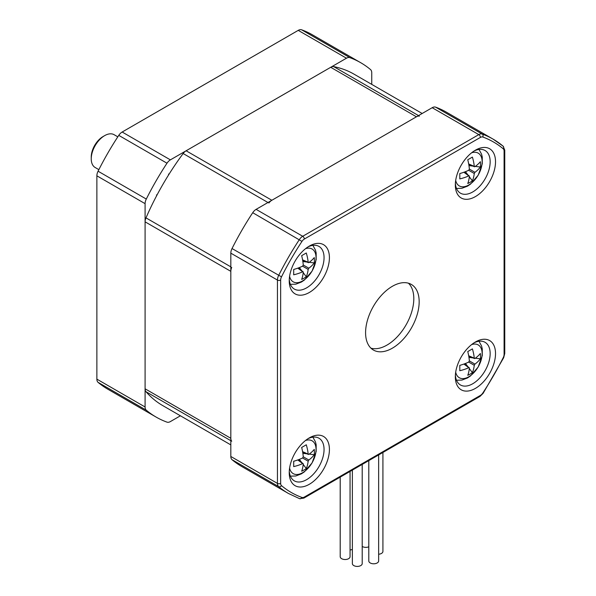 <?xml version="1.0" encoding="UTF-8"?>
<svg xmlns="http://www.w3.org/2000/svg" width="596" height="596" viewBox="0 0 596 596"><rect width="100%" height="100%" fill="white"/><g stroke="black" fill="none" stroke-linecap="round" stroke-linejoin="round"><path stroke-width="0.89" d="M117.807 136.834L114.112 134.703A18.945 10.937 120 0 0 104.635 135.642L103.034 136.566A16.673 9.625 120 0 0 91.24 156.986L91.24 158.841A18.945 10.937 120 0 0 95.166 167.513L98.861 169.651M104.635 135.642A18.945 10.937 120 0 0 91.24 158.841M371.748 84.386L371.748 72.801A7.577 4.373 120 0 0 370.541 69.59A204.599 118.127 120 0 0 360.714 62.707A204.599 118.127 120 0 0 349.845 57.641A7.577 4.373 120 0 0 346.462 58.207L170.381 159.862A7.577 4.373 120 0 0 166.992 163.215A204.599 118.127 120 0 0 146.296 199.057A7.577 4.373 120 0 0 145.089 203.661L145.089 406.979A7.577 4.373 120 0 0 146.296 410.197A204.599 118.127 120 0 0 156.122 417.081A204.599 118.127 120 0 0 166.992 422.139A7.577 4.373 120 0 0 170.381 421.581L180.409 415.792M360.714 62.707L312.49 34.866A204.599 118.127 120 0 0 301.621 29.8A7.577 4.373 120 0 0 298.238 30.366L122.158 132.021A7.577 4.373 120 0 0 118.768 135.367A204.599 118.127 120 0 0 98.072 171.208A7.577 4.373 120 0 0 96.872 175.82L96.872 379.138A7.577 4.373 120 0 0 98.072 382.356A204.599 118.127 120 0 0 107.898 389.24L156.122 417.081M362.212 546.443A4.924 2.846 0 0 0 362.353 546.525A4.924 2.846 0 0 0 368.797 546.785M378.646 554.235A4.924 2.846 0 0 0 382.923 551.419L382.923 452.461M368.797 460.611L368.797 560.948A4.924 2.846 0 0 0 370.235 562.959A4.924 2.846 0 0 0 375.607 563.57A4.924 2.846 0 0 0 378.646 560.948L378.646 454.927M352.363 470.102L352.363 563.57A4.924 2.846 0 0 0 353.808 565.582A4.924 2.846 0 0 0 359.172 566.2A4.924 2.846 0 0 0 362.212 563.57L362.212 464.411M340.204 477.12L340.204 556.671A4.924 2.846 0 0 0 341.65 558.683A4.924 2.846 0 0 0 347.021 559.301A4.924 2.846 0 0 0 350.061 556.671L350.061 471.429M350.061 549.959A4.924 2.846 0 0 0 352.363 549.415M289.276 279.248A24.63 14.222 120 0 0 294.327 289.06A24.63 14.222 120 0 0 318.957 274.845A24.63 14.222 120 0 0 318.957 246.401A24.63 14.222 120 0 0 307.931 246.938M289.276 471.049A24.63 14.222 120 0 0 294.327 480.86A24.63 14.222 120 0 0 318.957 466.646A24.63 14.222 120 0 0 318.957 438.209A24.63 14.222 120 0 0 307.931 438.738M455.381 375.152A24.63 14.222 120 0 0 460.432 384.964A24.63 14.222 120 0 0 485.062 370.742A24.63 14.222 120 0 0 485.062 342.305A24.63 14.222 120 0 0 474.036 342.834M455.381 183.352A24.63 14.222 120 0 0 460.432 193.164A24.63 14.222 120 0 0 485.062 178.942A24.63 14.222 120 0 0 485.062 150.505A24.63 14.222 120 0 0 474.036 151.034M392.377 348.168A37.891 21.873 -60 0 1 373.431 350.046A37.891 21.873 -60 0 1 373.431 306.292A37.891 21.873 -60 0 1 411.315 284.419A37.891 21.873 -60 0 1 417.125 314.777A37.891 21.873 -60 0 1 392.377 348.168M309.324 437.881L309.324 437.881A28.414 16.405 120 0 0 289.231 472.68A28.414 16.405 120 0 0 309.324 484.28A28.414 16.405 120 0 0 329.417 449.481A28.414 16.405 120 0 0 309.324 437.881L309.324 437.881M309.324 246.081L309.324 246.081A28.414 16.405 120 0 0 289.231 280.88A28.414 16.405 120 0 0 309.324 292.48A28.414 16.405 120 0 0 329.417 257.681A28.414 16.405 120 0 0 309.324 246.081M475.422 150.177L475.422 150.177A28.414 16.405 120 0 0 455.329 184.984A28.414 16.405 120 0 0 475.422 196.583A28.414 16.405 120 0 0 495.522 161.777A28.414 16.405 120 0 0 475.422 150.177M475.422 341.977L475.422 341.977A28.414 16.405 120 0 0 455.329 376.784A28.414 16.405 120 0 0 475.422 388.383A28.414 16.405 120 0 0 495.522 353.584A28.414 16.405 120 0 0 475.422 341.977L475.422 341.977M503.248 148.821A2.272 1.848 130 0 0 503.098 146.147A2.272 1.848 130 0 0 502.882 145.998A204.599 118.127 120 0 0 493.063 139.114L446.449 112.204A204.599 118.127 120 0 0 435.579 107.138A7.577 4.373 120 0 0 432.189 107.705L256.109 209.36A7.577 4.373 120 0 0 252.726 212.705A204.599 118.127 120 0 0 232.03 248.547A7.577 4.373 120 0 0 230.823 253.158L230.823 456.476A7.577 4.373 120 0 0 232.03 459.695A204.599 118.127 120 0 0 241.849 466.571L288.471 493.488L299.579 498.666L303.863 498.1L479.944 396.444L483.073 393.382L503.672 357.704L503.248 357.615A5.304 3.062 120 0 0 504.089 354.389L504.089 151.071A5.304 3.062 120 0 0 503.248 148.821A202.32 116.809 120 0 0 482.782 137.006A5.304 3.062 120 0 0 480.413 137.4L304.332 239.056A5.304 3.062 120 0 0 301.963 241.402A202.32 116.809 120 0 0 281.498 276.842A5.304 3.062 120 0 0 280.656 280.068L280.656 483.393A5.304 3.062 120 0 0 281.498 485.643A202.32 116.809 120 0 0 301.963 497.459A5.304 3.062 120 0 0 304.332 497.064L480.413 395.401A5.304 3.062 120 0 0 482.782 393.062A202.32 116.809 120 0 0 503.248 357.615M408.446 283.204A37.891 21.873 -60 0 1 410.979 314.137A37.891 21.873 -60 0 1 387.013 345.069A37.891 21.873 -60 0 1 370.943 348.168M308.832 268.215A40.416 25.002 3.8 0 0 314.256 262.925A38.8 31.409 -167.2 0 0 314.256 257.584A40.416 21.538 176.4 0 1 308.832 262.575L308.154 262.18A40.416 25.002 -123.8 0 0 306.284 252.98A38.8 4.135 154.3 0 1 301.658 255.654A40.416 21.538 63.6 0 1 303.267 265.004L308.832 268.215L308.154 269.392A40.416 25.002 -123.8 0 1 306.284 276.73A38.8 31.409 47.2 0 1 301.658 279.405A40.416 21.538 63.6 0 0 303.267 272.208L297.784 268.155M303.267 272.208L302.589 271.821A40.416 25.002 3.8 0 1 293.686 274.801A38.8 4.135 85.7 0 0 293.709 272.208A38.8 4.135 85.7 0 0 293.686 269.459A40.416 21.538 176.4 0 0 302.589 266.174L303.267 265.004M302.582 259.856L308.832 262.575M299.356 267.567L301.8 270.8M303.222 272.677L306.284 276.73M314.256 262.925L309.212 262.3M306.88 262.009L302.857 261.502M474.938 172.319A40.416 25.002 3.8 0 0 480.361 167.029A38.8 31.409 -167.2 0 0 480.361 161.687A40.416 21.538 176.4 0 1 474.938 166.671L474.26 166.284A40.416 25.002 -123.8 0 0 472.39 157.083A38.8 4.135 154.3 0 1 467.763 159.75A40.416 21.538 63.6 0 1 469.372 169.1L474.938 172.319L474.26 173.488A40.416 25.002 -123.8 0 1 472.39 180.834A38.8 31.409 47.2 0 1 467.763 183.501A40.416 21.538 63.6 0 0 469.372 176.312L463.889 172.259M469.372 176.312L468.694 175.917A40.416 25.002 3.8 0 1 459.792 178.904A38.8 4.135 85.7 0 0 459.814 176.312A38.8 4.135 85.7 0 0 459.792 173.555A40.416 21.538 176.4 0 0 468.694 170.277L469.372 169.1M468.687 163.952L474.938 166.671M465.461 171.67L467.905 174.896M469.328 176.781L472.39 180.834M480.361 167.029L475.317 166.396M472.978 166.105L468.963 165.606M474.938 364.119A40.416 25.002 3.8 0 0 480.361 358.829A38.8 31.409 -167.2 0 0 480.361 353.488A40.416 21.538 176.4 0 1 474.938 358.472L474.26 358.084A40.416 25.002 -123.8 0 0 472.39 348.884A38.8 4.135 154.3 0 1 467.763 351.558A40.416 21.538 63.6 0 1 469.372 360.9L474.938 364.119L474.26 365.288A40.416 25.002 -123.8 0 1 472.39 372.634A38.8 31.409 47.2 0 1 467.763 375.301A40.416 21.538 63.6 0 0 469.372 368.112L463.889 364.059M469.372 368.112L468.694 367.725A40.416 25.002 3.8 0 1 459.792 370.705A38.8 4.135 85.7 0 0 459.814 368.112A38.8 4.135 85.7 0 0 459.792 365.363A40.416 21.538 176.4 0 0 468.694 362.077L469.372 360.9M468.687 355.752L474.938 358.472M465.461 363.471L467.905 366.704M469.328 368.581L472.39 372.634M480.361 358.829L475.317 358.203M472.978 357.905L468.963 357.406M308.832 460.015A40.416 25.002 3.8 0 0 314.256 454.726A38.8 31.409 -167.2 0 0 314.256 449.384A40.416 21.538 176.4 0 1 308.832 454.375L308.154 453.981A40.416 25.002 -123.8 0 0 306.284 444.78A38.8 4.135 154.3 0 1 301.658 447.454A40.416 21.538 63.6 0 1 303.267 456.804L308.832 460.015L308.154 461.192A40.416 25.002 -123.8 0 1 306.284 468.53A38.8 31.409 47.2 0 1 301.658 471.205A40.416 21.538 63.6 0 0 303.267 464.008L297.784 459.956M303.267 464.008L302.589 463.621A40.416 25.002 3.8 0 1 293.686 466.601A38.8 4.135 85.7 0 0 293.709 464.008A38.8 4.135 85.7 0 0 293.686 461.259A40.416 21.538 176.4 0 0 302.589 457.981L303.267 456.804M302.582 451.656L308.832 454.375M299.356 459.367L301.8 462.6M303.222 464.478L306.284 468.53M314.256 454.726L309.212 454.1M306.88 453.809L302.857 453.31M422.162 113.493L354.084 74.187A191.338 110.469 120 0 0 333.693 66.618A7.577 4.373 120 0 0 330.713 67.296L186.123 150.773A7.577 4.373 120 0 0 183.143 153.537A191.338 110.469 120 0 0 145.998 217.875A7.577 4.373 120 0 0 145.089 221.839L145.089 388.801A7.577 4.373 120 0 0 145.998 391.721A191.338 110.469 120 0 0 162.753 405.593L230.823 444.892M231.732 267.373A7.577 4.373 120 0 0 230.823 271.336L230.823 438.298A7.577 4.373 120 0 0 231.732 441.211M419.428 116.116A7.577 4.373 120 0 0 416.44 116.794L271.858 200.271A7.577 4.373 120 0 0 268.878 203.035M118.768 135.367L166.992 163.215M98.072 171.208L146.296 199.057M122.158 132.021L170.381 159.862M298.238 30.366L346.462 58.207M301.621 29.8L349.845 57.641M98.072 382.356L146.296 410.197M96.872 379.138L145.089 406.979M96.872 175.82L145.089 203.661M504.089 354.389A2.272 1.311 180 0 0 504.76 353.465L504.76 150.14L503.098 146.147L493.063 139.114A204.599 118.127 120 0 0 482.194 134.055L435.579 107.138M504.089 352.534L504.089 151.071A2.272 1.311 180 0 0 504.76 150.14M482.782 137.006A2.272 1.848 110 0 0 482.194 134.055A7.577 4.373 120 0 0 478.804 134.614L302.723 236.277A7.577 4.373 120 0 0 299.341 239.622A204.599 118.127 120 0 0 278.645 275.464A7.577 4.373 120 0 0 277.438 280.068L277.438 483.393A7.577 4.373 120 0 0 278.645 486.604A204.599 118.127 120 0 0 288.471 493.488M281.498 485.643A2.272 1.848 130 0 1 278.645 486.604L232.03 459.695M280.656 483.393A2.272 1.311 180 0 1 277.438 483.393L230.823 456.476M280.656 280.068A2.272 1.311 180 0 1 277.438 280.068L230.823 253.158M281.498 276.842L232.03 248.547M301.963 241.402L252.726 212.705M304.332 239.056A2.272 1.311 60 0 0 302.723 236.277L256.109 209.36M480.413 137.4A2.272 1.311 60 0 0 478.804 134.614L432.189 107.705M480.413 395.401A2.272 1.311 60 0 1 479.944 396.444M304.332 497.064A2.272 1.311 60 0 1 303.863 498.1M301.963 497.459A2.272 1.848 110 0 1 299.579 498.666M289.589 276.306A18.93 10.929 120 0 0 303.625 280.291A18.93 10.929 120 0 0 316.014 258.843A18.93 10.929 120 0 0 305.539 248.674M302.589 266.174L308.154 269.392M455.694 180.409A18.93 10.929 120 0 0 469.73 184.395A18.93 10.929 120 0 0 482.112 162.939A18.93 10.929 120 0 0 471.645 152.777M468.694 170.277L474.26 173.488M455.694 372.209A18.93 10.929 120 0 0 469.73 376.195A18.93 10.929 120 0 0 482.112 354.747A18.93 10.929 120 0 0 471.645 344.577M468.694 362.077L474.26 365.288M289.589 468.106A18.93 10.929 120 0 0 303.625 472.092A18.93 10.929 120 0 0 316.014 450.643A18.93 10.929 120 0 0 305.539 440.474M302.589 457.981L308.154 461.192M183.143 153.537L267.969 202.513M145.998 217.875L230.823 266.852M145.089 221.839L230.823 271.336M186.123 150.773L271.858 200.271M333.693 66.618L418.519 115.594M330.713 67.296L416.44 116.794M145.089 388.801L230.823 438.298M145.998 391.721L230.823 440.69M504.76 353.465L503.672 357.704M303.133 271.813L298.156 268.021M290.386 284.337L295.758 284.195L301.36 282.072L304.347 280.083L312.088 271.106L316.163 259.737L316.156 252.92L315.448 250.067L312.893 245.358M168.951 174.352L168.467 174.069M156.927 195.183L156.435 194.907M308.423 262.65L302.649 260.243M469.238 175.917L464.262 172.125M456.491 188.433L461.863 188.291L467.465 186.168L470.453 184.186L478.193 175.209L482.268 163.84L482.261 157.024L481.553 154.163L478.998 149.454M474.528 166.753L468.754 164.34M469.238 367.717L464.262 363.925M456.491 380.241L461.863 380.092L467.465 377.976L470.453 375.987L478.193 367.009L482.268 355.641L482.261 348.824L481.553 345.971L478.998 341.255M474.528 358.554L468.754 356.147M303.133 463.613L298.156 459.821M290.386 476.137L295.758 475.995L301.36 473.872L304.347 471.883L312.088 462.906L316.163 451.537L316.156 444.72L315.448 441.867L312.893 437.159M308.423 454.457L302.649 452.044"/></g></svg>

